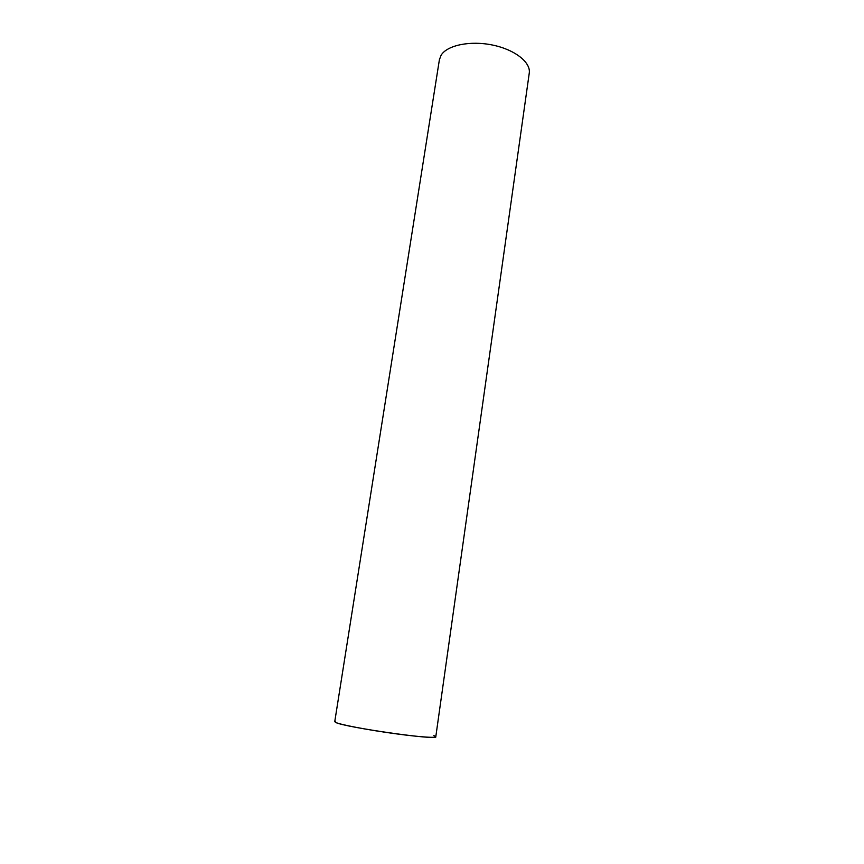 <?xml version="1.0" encoding="UTF-8"?>
<svg xmlns="http://www.w3.org/2000/svg" width="864" height="864" viewBox="0 0 864 864"><rect width="100%" height="100%" fill="white"/><g stroke="black" fill="none" stroke-linecap="round" stroke-linejoin="round"><path stroke-width="1.3" d="M433.782 735.61L435.208 736.204C439.42 738.364 421.189 737.294 394.513 733.612C367.891 729.961 340.621 724.745 335.761 722.466L335.47 721.3M335.761 722.466C344.228 727.229 438.944 740.74 435.791 736.776L529.254 73.138C530.993 62.381 514.814 49.572 492.491 45.036C470.21 40.403 447.142 45.22 441.115 55.21L439.398 59.702L334.746 721.678L335.761 722.466"/></g></svg>
